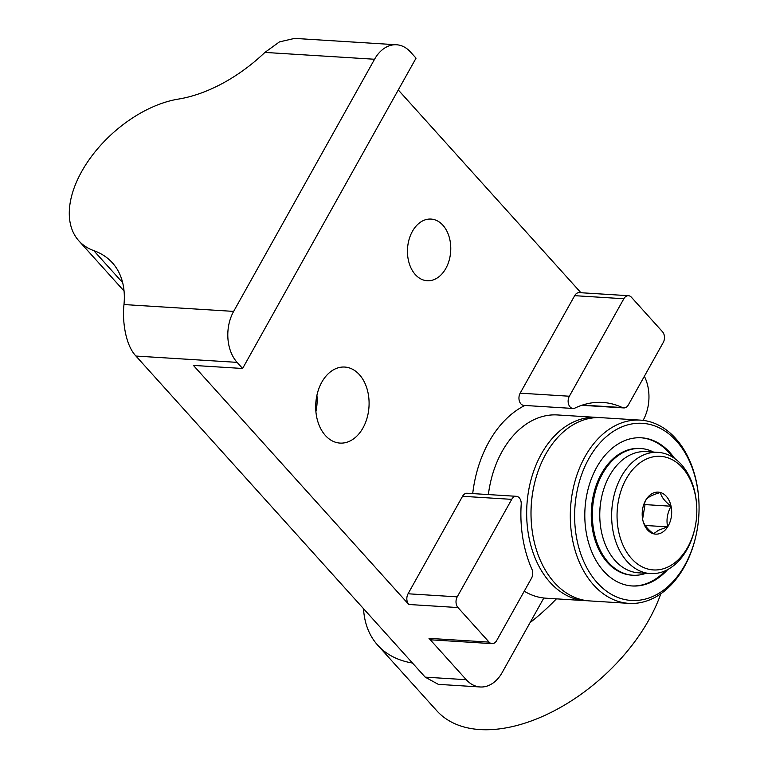 <?xml version="1.0" encoding="UTF-8"?>
<svg xmlns="http://www.w3.org/2000/svg" width="768" height="768" viewBox="0 0 768 768"><rect width="100%" height="100%" fill="white"/><g stroke="black" fill="none" stroke-linecap="round" stroke-linejoin="round"><path stroke-width="1.15" d="M445.824 268.454A30.893 21.619 93.6 0 0 449.098 236.726A30.893 21.619 93.6 0 0 431.03 219.072A30.893 21.619 93.6 0 0 412.406 231.36A30.893 21.619 93.6 0 0 409.123 263.088A30.893 21.619 93.6 0 0 427.19 280.742A30.893 21.619 93.6 0 0 445.824 268.454M573.014 408.461L523.834 405.398A7.651 5.357 -86.4 0 1 520.896 403.872A7.651 5.357 -86.4 0 1 520.176 393.168L569.357 396.23A7.651 5.357 93.6 0 0 570.077 406.934A7.651 5.357 93.6 0 0 573.014 408.461A7.651 5.357 93.6 0 0 574.992 408.058A107.107 74.947 93.6 0 1 602.65 402.442A107.107 74.947 93.6 0 1 622.358 407.558A7.651 5.357 93.6 0 0 623.77 407.923A7.651 5.357 93.6 0 0 628.378 404.88L663.254 342.48A7.651 5.357 93.6 0 0 662.525 331.786L631.392 297.226A7.651 5.357 93.6 0 0 628.454 295.699A7.651 5.357 93.6 0 0 623.846 298.742L569.357 396.23M362.986 427.939A38.083 26.65 93.6 0 0 367.027 388.819A38.083 26.65 93.6 0 0 344.765 367.056A38.083 26.65 93.6 0 0 321.792 382.205A38.083 26.65 93.6 0 0 317.75 421.325A38.083 26.65 93.6 0 0 340.022 443.088A38.083 26.65 93.6 0 0 362.986 427.939M316.925 395.29A38.083 26.65 -86.4 0 1 315.907 411.61M122.669 282.701L93.754 250.608A97.162 57.245 138 0 1 78.826 240.806A97.162 57.245 138 0 1 81.734 171.456A97.162 57.245 138 0 1 178.445 99.082A121.45 71.558 138 0 0 264.902 52.416L279.446 41.894L294.547 38.4L396.528 44.765A36.432 25.498 93.6 0 0 374.563 59.251L264.902 52.416M644.362 376.291A36.432 25.498 93.6 0 1 643.123 420.336L643.104 420.374M543.821 598.013L502.205 672.48A36.432 25.498 93.6 0 1 480.23 686.976L438.336 684.355L425.194 677.146L135.955 356.054C124.742 344.333 122.275 318.672 123.984 304.55L233.645 311.395L374.563 59.251M429.005 638.362L489.091 642.115A7.651 5.357 93.6 0 0 492.029 643.642L431.942 639.888A7.651 5.357 -86.4 0 1 429.005 638.362L466.243 679.699A36.432 25.498 93.6 0 0 480.23 686.976M93.754 250.608A121.45 71.558 138 0 1 112.426 262.867A121.45 71.558 138 0 1 123.984 304.55M396.528 44.765A36.432 25.498 93.6 0 1 410.525 52.032L416.045 58.157L242.602 368.486L237.091 362.362L135.955 356.054M489.091 642.115L457.958 607.555L408.778 604.483A7.651 5.357 -86.4 0 1 408.058 593.779L457.238 596.851A7.651 5.357 93.6 0 0 457.958 607.555M242.602 368.486L193.421 365.414L408.778 604.483M398.266 89.952L580.934 292.733M233.645 311.395A36.432 25.498 93.6 0 0 237.091 362.362M623.846 298.742L574.666 295.67L520.176 393.168M492.029 643.642A7.651 5.357 93.6 0 0 496.646 640.598L531.514 578.198A7.651 5.357 93.6 0 0 531.955 569.318A107.107 74.947 93.6 0 1 521.203 504.307A7.651 5.357 93.6 0 0 516.336 496.31A7.651 5.357 93.6 0 0 511.728 499.354L462.547 496.291L408.058 593.779M511.728 499.354L457.238 596.851M524.861 405.456A107.107 74.947 93.6 0 0 472.714 493.594M574.666 295.67A7.651 5.357 -86.4 0 1 579.283 292.627L628.454 295.699M462.547 496.291A7.651 5.357 -86.4 0 1 467.155 493.248L516.336 496.31M587.501 600.739A91.805 64.234 -86.4 0 1 585.312 600.653A91.805 64.234 -86.4 0 1 528.499 534.816A91.805 64.234 -86.4 0 1 556.378 434.054A91.805 64.234 -86.4 0 1 596.736 417.398A91.805 64.234 -86.4 0 1 598.915 417.59M596.736 417.398L557.462 414.95A91.805 64.234 93.6 0 0 517.104 431.606A91.805 64.234 93.6 0 0 490.109 484.195A91.805 64.234 93.6 0 0 488.381 494.573M524.256 591.187A91.805 64.234 93.6 0 0 546.038 598.205L585.312 600.653M531.418 523.536A88.742 62.093 -86.4 0 1 533.683 487.229M490.109 484.195L489.974 484.81A88.742 62.093 93.6 0 0 488.352 494.563M363.514 608.678A145.738 85.872 -42 0 0 377.683 645.149L436.79 710.765A145.738 85.872 -42 0 0 648.989 619.709A145.738 85.872 -42 0 0 660.806 593.779M377.683 645.149A145.738 85.872 -42 0 0 412.483 663.034M530.074 622.618A145.738 85.872 -42 0 0 556.397 598.848M645.965 573.293A63.475 44.41 -86.4 0 1 632.899 575.232A63.475 44.41 -86.4 0 1 594.134 532.416A63.475 44.41 -86.4 0 1 609.638 463.507A63.475 44.41 -86.4 0 1 640.8 448.531A63.475 44.41 -86.4 0 1 653.53 452.083M696.442 533.52L696.307 534.134A91.805 64.234 -86.4 0 1 674.016 581.712A91.805 64.234 -86.4 0 1 628.954 603.37A91.805 64.234 -86.4 0 1 572.88 541.44A91.805 64.234 -86.4 0 1 595.315 441.782A91.805 64.234 -86.4 0 1 640.378 420.125A91.805 64.234 -86.4 0 1 698.611 497.203L698.659 497.818A88.742 62.093 -86.4 0 1 696.442 533.52A88.742 62.093 -86.4 0 1 674.88 579.523A88.742 62.093 -86.4 0 1 587.606 569.203A88.742 62.093 -86.4 0 1 598.81 444.25A88.742 62.093 -86.4 0 1 661.046 428.736A88.742 62.093 -86.4 0 1 698.659 497.818M640.378 420.125L601.104 417.677A91.805 64.234 93.6 0 0 556.042 439.334A91.805 64.234 93.6 0 0 533.741 486.922A91.805 64.234 93.6 0 0 531.437 523.843A91.805 64.234 93.6 0 0 544.445 568.589A91.805 64.234 93.6 0 0 589.68 600.922L628.954 603.37M674.602 458.458A74.237 51.946 93.6 0 0 641.462 437.798A74.237 51.946 93.6 0 0 605.03 455.309A74.237 51.946 93.6 0 0 586.886 535.891A74.237 51.946 93.6 0 0 632.227 585.974A74.237 51.946 93.6 0 0 667.67 569.597M533.741 486.922L533.616 487.526A88.742 62.093 93.6 0 0 531.389 523.229L531.437 523.843M665.53 570.653A74.237 51.946 -86.4 0 1 631.68 585.936M632.899 575.232L631.805 575.165A63.475 44.41 -86.4 0 1 593.04 532.349A63.475 44.41 -86.4 0 1 608.554 463.44A63.475 44.41 -86.4 0 1 639.706 448.464L640.8 448.531M640.925 437.77A74.237 51.946 -86.4 0 1 672.614 457.133M661.152 532.982A21.034 14.717 93.6 0 0 667.651 526.867A21.034 14.717 93.6 0 0 671.069 506.227A21.034 14.717 93.6 0 0 660.346 492.49A21.034 14.717 93.6 0 0 646.214 499.411A21.034 14.717 93.6 0 0 642.806 508.013A21.034 14.717 93.6 0 0 642.278 516.47A21.034 14.717 93.6 0 0 642.806 520.051A21.034 14.717 93.6 0 0 653.52 533.779A21.034 14.717 93.6 0 0 661.152 532.982M642.259 516.134L642.806 520.051C643.728 524.429 647.299 528.998 653.52 533.779L658.579 530.198L667.651 526.867C666.163 519.878 667.306 512.995 671.069 506.227C664.906 501.523 661.334 496.944 660.346 492.49C653.021 494.64 648.307 496.944 646.214 499.411L643.632 505.181M668.342 566.813A56.899 39.811 93.6 0 0 695.146 527.011A56.899 39.811 93.6 0 0 696.566 504.115A56.899 39.811 93.6 0 0 645.523 459.456A56.899 39.811 93.6 0 0 618.71 531.84A56.899 39.811 93.6 0 0 668.342 566.813M695.146 527.011L694.982 527.77A60.72 42.49 -86.4 0 1 666.384 570.25A60.72 42.49 -86.4 0 1 650.429 573.571A60.72 42.49 -86.4 0 1 611.846 521.779A60.72 42.49 -86.4 0 1 642.029 455.683A60.72 42.49 -86.4 0 1 657.984 452.362A60.72 42.49 -86.4 0 1 696.509 503.347L696.566 504.115M657.984 452.362L646.128 451.622A60.72 42.49 93.6 0 0 630.173 454.944A60.72 42.49 93.6 0 0 601.565 497.424A60.72 42.49 93.6 0 0 600.048 521.846A60.72 42.49 93.6 0 0 638.563 572.832L650.429 573.571M600.048 521.846L599.981 521.078A56.899 39.811 -86.4 0 1 601.411 498.182L601.565 497.424M642.624 519.082L645.024 504.595L644.227 503.587M645.197 525.466L667.651 526.867M645.024 504.595L671.069 506.227M425.194 677.146L466.243 679.699M582.451 405.072L622.358 407.558M124.051 291.014L78.826 240.806M581.75 405.302L623.77 407.923"/></g></svg>
